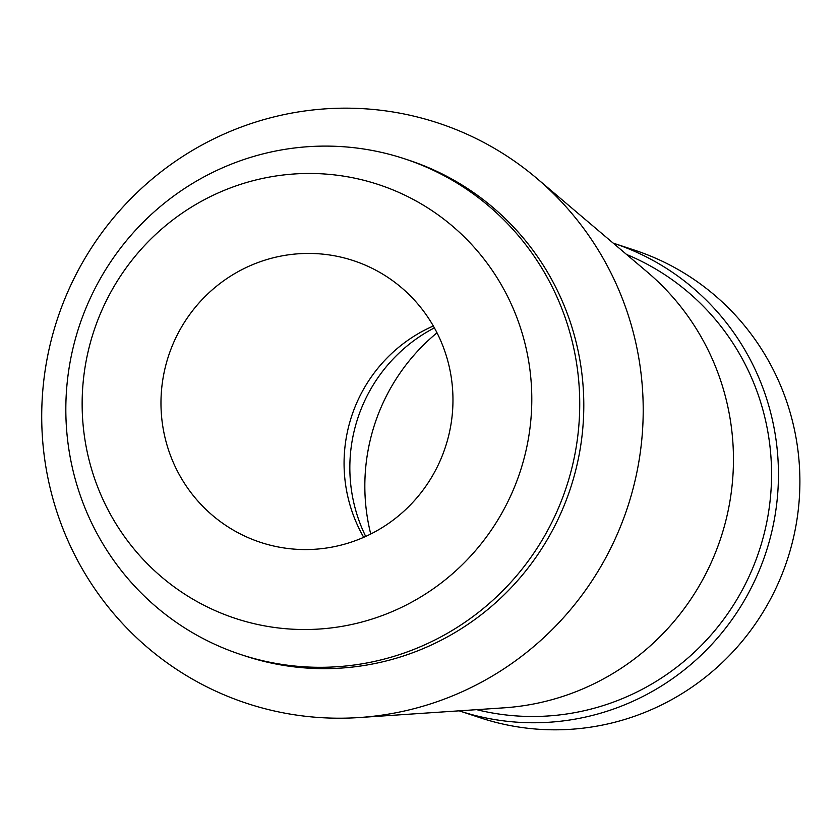 <?xml version="1.0" encoding="UTF-8"?>
<svg xmlns="http://www.w3.org/2000/svg" width="838" height="838" viewBox="0 0 838 838"><rect width="100%" height="100%" fill="white"/><g stroke="black" fill="none" stroke-linecap="round" stroke-linejoin="round"><path stroke-width="1.26" d="M480.53 717.883A246.215 241.931 -71.8 0 0 548.963 729.741A246.215 241.931 -71.8 0 0 796.006 525.363A246.215 241.931 -71.8 0 0 634.565 250.164L613.186 243.125A246.215 241.931 108.2 0 1 774.553 518.334A246.215 241.931 108.2 0 1 527.521 722.681A246.215 241.931 108.2 0 1 459.151 710.834L480.53 717.883M370.742 534.016A195.788 192.384 108.2 0 1 437.007 332.812M365.703 536.425A155.732 153.029 108.2 0 1 434.388 327.878M363.713 537.315A148.316 145.739 108.2 0 1 433.319 325.982M312.134 253.474A148.316 145.739 -71.8 0 0 163.316 376.597A148.316 145.739 -71.8 0 0 260.576 542.375A148.316 145.739 -71.8 0 0 301.795 549.519A148.316 145.739 -71.8 0 0 450.624 426.406A148.316 145.739 -71.8 0 0 353.364 260.618A148.316 145.739 -71.8 0 0 312.134 253.474M299.009 629.453A228.418 224.437 108.2 0 1 82.281 395.798A228.418 224.437 108.2 0 1 314.931 173.539A228.418 224.437 108.2 0 1 531.659 407.195A228.418 224.437 108.2 0 1 299.009 629.453M313.684 667.226A261.047 256.501 108.2 0 1 241.124 654.646A261.047 256.501 108.2 0 1 69.952 362.875A261.047 256.501 108.2 0 1 331.879 146.179A261.047 256.501 108.2 0 1 404.44 158.759A261.047 256.501 108.2 0 1 575.612 450.53A261.047 256.501 108.2 0 1 313.684 667.226M241.124 654.646L245.188 655.986A261.047 256.501 -71.8 0 0 317.749 668.567A261.047 256.501 -71.8 0 0 579.676 451.871A261.047 256.501 -71.8 0 0 408.504 160.1L404.44 158.759M331.817 718.114A305.545 300.224 108.2 0 1 41.9 405.571A305.545 300.224 108.2 0 1 353.112 108.259A305.545 300.224 -71.8 0 1 536.781 178.337A305.545 300.224 -71.8 0 1 627.62 507.105A305.545 300.224 -71.8 0 1 359.209 717.548A305.545 300.224 -71.8 0 1 331.817 718.114M359.209 717.548L504.005 707.827A246.854 242.559 -71.8 0 0 720.858 537.807A246.854 242.559 -71.8 0 0 647.47 272.193L536.781 178.337M476.644 709.66A240.276 236.107 -71.8 0 0 526.673 716.417A240.276 236.107 -71.8 0 0 766.047 525.656A240.276 236.107 -71.8 0 0 626.562 254.469"/></g></svg>
